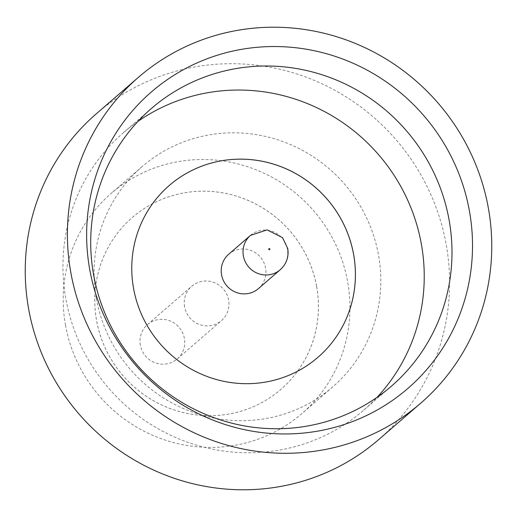 <?xml version="1.0" encoding="UTF-8"?>
<svg xmlns="http://www.w3.org/2000/svg" width="517" height="517" viewBox="0 0 517 517"><rect width="100%" height="100%" fill="white"/><g stroke="black" fill="none" stroke-linecap="round" stroke-linejoin="round"><path stroke-width="0.39" stroke-dasharray="2.58 1.94" d="M140.359 345.143A22.722 22.095 -130.9 0 1 147.487 324.573A22.722 22.095 -130.9 0 1 169.654 320.727A22.722 22.095 -130.9 0 1 184.369 338.351A22.722 22.095 -130.9 0 1 177.241 358.927A22.722 22.095 -130.9 0 1 155.081 362.766A22.722 22.095 -130.9 0 1 140.359 345.143M184.588 306.839A22.722 22.095 -130.9 0 1 191.723 286.269A22.722 22.095 -130.9 0 1 213.883 282.424A22.722 22.095 -130.9 0 1 228.604 300.047A22.722 22.095 -130.9 0 1 221.47 320.624A22.722 22.095 -130.9 0 1 199.31 324.463A22.722 22.095 -130.9 0 1 184.588 306.839M137.968 121.385A183.529 178.455 49.1 0 0 123.453 132.669A183.529 178.455 49.1 0 0 65.846 298.839A183.529 178.455 49.1 0 0 184.737 441.182A183.529 178.455 49.1 0 0 363.729 410.149A183.529 178.455 49.1 0 0 376.977 397.392M96.356 298.522A145.658 141.632 -130.9 0 1 142.072 166.642A145.658 141.632 -130.9 0 1 284.13 142.013A145.658 141.632 -130.9 0 1 378.489 254.984A145.658 141.632 -130.9 0 1 332.774 386.865A145.658 141.632 -130.9 0 1 190.715 411.493A145.658 141.632 -130.9 0 1 96.356 298.522M65.51 325.232A145.658 141.632 -130.9 0 1 111.226 193.352A145.658 141.632 -130.9 0 1 253.285 168.723A145.658 141.632 -130.9 0 1 347.644 281.694A145.658 141.632 -130.9 0 1 301.928 413.574A145.658 141.632 -130.9 0 1 159.869 438.203A145.658 141.632 -130.9 0 1 65.51 325.232M96.304 113.792A215.57 209.611 -130.9 0 1 306.549 77.337A215.57 209.611 -130.9 0 1 446.197 244.535A215.57 209.611 -130.9 0 1 378.541 439.715M316.604 286.483A113.611 110.47 -130.9 0 1 280.951 389.346A113.611 110.47 -130.9 0 1 170.145 408.559A113.611 110.47 -130.9 0 1 96.543 320.443A113.611 110.47 -130.9 0 1 132.203 217.579A113.611 110.47 -130.9 0 1 243.009 198.366A113.611 110.47 -130.9 0 1 316.604 286.483M316.63 286.463A113.611 110.47 -130.9 0 1 280.97 389.333A113.611 110.47 -130.9 0 1 170.164 408.54A113.611 110.47 -130.9 0 1 96.569 320.424A113.611 110.47 -130.9 0 1 132.223 217.56A113.611 110.47 -130.9 0 1 243.029 198.347A113.611 110.47 -130.9 0 1 316.63 286.463M317.961 357.299L317.942 357.312A113.611 110.47 -130.9 0 1 317.942 357.312A113.611 110.47 -130.9 0 1 207.136 376.525A113.611 110.47 -130.9 0 1 133.541 288.408A113.611 110.47 -130.9 0 1 169.201 185.545A113.611 110.47 -130.9 0 1 169.221 185.525L169.201 185.545M228.695 254.248A22.722 22.095 -130.9 0 1 250.855 250.409A22.722 22.095 -130.9 0 1 265.576 268.032A22.722 22.095 -130.9 0 1 258.448 288.602M250.512 235.358A22.722 22.095 -130.9 0 1 272.672 231.513A22.722 22.095 -130.9 0 1 287.394 249.136A22.722 22.095 -130.9 0 1 280.266 269.712M147.487 324.573L191.723 286.269M363.729 410.149L391.492 386.109M142.072 166.642L111.226 193.352M332.774 386.865L301.928 413.574M123.453 132.669L151.21 108.635M177.241 358.927L221.47 320.624"/><path stroke-width="0.78" d="M469.417 210.955A196.014 190.599 -130.9 0 1 314.032 431.734A196.014 190.599 -130.9 0 1 89.738 269.544A196.014 190.599 -130.9 0 1 245.123 48.76A196.014 190.599 -130.9 0 1 469.417 210.955M93.609 274.798A183.529 178.455 49.1 0 0 212.5 417.141A183.529 178.455 49.1 0 0 391.492 386.109A183.529 178.455 49.1 0 0 449.092 219.945A183.529 178.455 49.1 0 0 330.208 77.602A183.529 178.455 49.1 0 0 151.21 108.635A183.529 178.455 49.1 0 0 93.609 274.798M376.977 397.392A183.529 178.455 49.1 0 0 421.336 243.985A183.529 178.455 49.1 0 0 137.968 121.385M420.696 403.208L378.541 439.715A215.57 209.611 -130.9 0 1 168.296 476.163A215.57 209.611 -130.9 0 1 28.648 308.972A215.57 209.611 -130.9 0 1 96.304 113.792L138.459 77.285A215.57 209.611 -130.9 0 1 348.704 40.837A215.57 209.611 -130.9 0 1 488.352 208.028A215.57 209.611 -130.9 0 1 420.696 403.208A215.57 209.611 -130.9 0 1 210.451 439.663A215.57 209.611 -130.9 0 1 70.803 272.465A215.57 209.611 -130.9 0 1 138.459 77.285M353.602 254.448A113.611 110.47 -130.9 0 1 317.961 357.299A113.611 110.47 -130.9 0 1 207.162 376.505A113.611 110.47 -130.9 0 1 133.56 288.389A113.611 110.47 -130.9 0 1 169.221 185.525A113.611 110.47 -130.9 0 1 280.014 166.338A113.611 110.47 -130.9 0 1 353.602 254.448M169.221 185.525A113.611 110.47 -130.9 0 1 280.027 166.312A113.611 110.47 -130.9 0 1 353.622 254.429A113.611 110.47 -130.9 0 1 317.961 357.299M221.567 274.824A22.722 22.095 -130.9 0 1 228.695 254.248L250.512 235.358A22.722 22.095 -130.9 0 0 243.384 255.928A22.722 22.095 -130.9 0 0 258.099 273.551A22.722 22.095 -130.9 0 0 280.266 269.712L258.448 288.602A22.722 22.095 -130.9 0 1 236.282 292.448A22.722 22.095 -130.9 0 1 221.567 274.824M269.861 249.065A0.582 0.569 49.1 0 0 269.195 248.58A0.582 0.569 49.1 0 0 268.73 249.239A0.582 0.569 49.1 0 0 269.396 249.717A0.582 0.569 49.1 0 0 269.861 249.065M280.266 269.712C286.508 263.896 289.003 256.833 287.743 248.528L282.528 237.639L267.134 229.891L250.512 235.358"/></g></svg>
